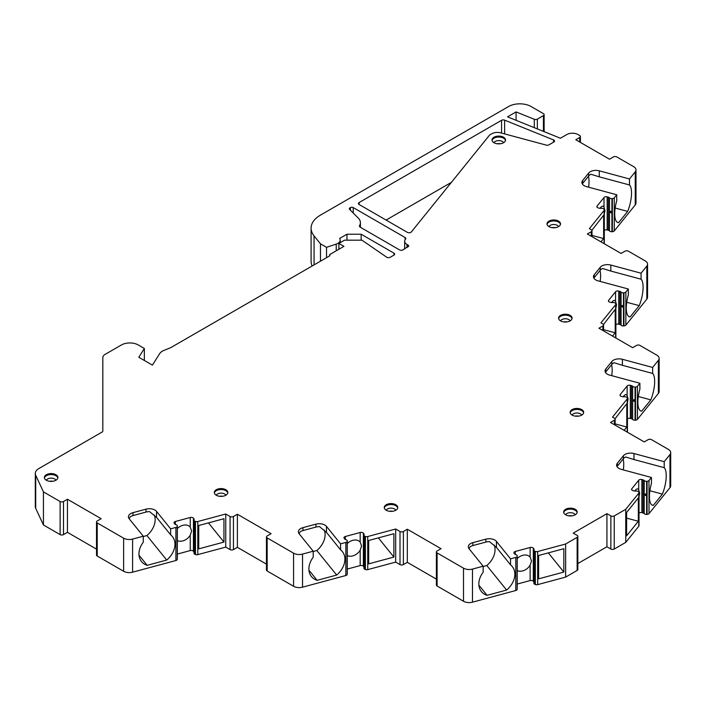 <?xml version="1.0" encoding="UTF-8"?>
<svg xmlns="http://www.w3.org/2000/svg" width="706" height="706" viewBox="0 0 706 706"><rect width="100%" height="100%" fill="white"/><g stroke="black" fill="none" stroke-linecap="round" stroke-linejoin="round"><path stroke-width="1.06" d="M96.51 549.127L67.432 532.333L63.496 534.61A2.383 1.377 180 0 1 60.125 534.61L43.428 524.964L43.428 491.87L60.125 501.516A2.383 1.377 0 0 0 63.496 501.516L67.432 499.239L101.143 518.707L97.216 520.975A2.383 1.377 0 0 0 96.51 521.955A2.383 1.377 0 0 0 97.216 522.925L123.621 538.175A7.942 4.589 0 0 0 132.596 539.084L143.274 536.216L129.172 518.751A7.942 4.589 0 0 1 128.421 516.81A7.942 4.589 0 0 1 133.01 512.653L133.01 515.574A7.942 4.589 0 0 0 130.098 516.916L129.145 518.716M43.428 491.87L35.706 475.244A11.923 6.883 0 0 1 35.3 473.461A11.923 6.883 0 0 1 38.795 468.59L102.132 432.028A2.383 1.377 180 0 0 102.829 431.048L102.829 357.607A7.942 4.589 0 0 1 105.15 354.359L121.423 344.969A11.923 6.883 0 0 1 138.288 344.969L144.351 348.473L138.808 357.271L152.425 365.134L159.671 353.644A11.923 6.883 0 0 1 164.039 350.361L170.684 347.679L329.225 256.137A2.383 1.377 0 0 0 329.923 255.166A2.383 1.377 0 0 0 329.693 254.575L329.693 255.757M320.471 261.202L320.471 243.817L326.534 247.321L336.232 244.091A7.942 4.589 0 0 0 340.204 240.111A7.942 4.589 0 0 0 339.657 238.443L346.973 234.215L361.154 234.215L393.957 253.154A2.383 1.377 180 0 1 394.663 254.134A2.383 1.377 180 0 1 393.957 255.104L390.18 257.284A2.383 1.377 180 0 1 386.667 257.196L361.94 240.181L344.51 240.181L338.889 243.42L343.946 246.341L329.693 254.575M320.471 243.817L314.073 235.901L314.073 264.891M516.095 120.32L516.095 111.919L534.292 119.27A2.383 1.377 0 0 0 537.345 119.12L543.435 115.599A2.383 1.377 0 0 0 544.132 114.628A2.383 1.377 0 0 0 543.435 113.657L531.071 106.518A15.894 9.178 0 0 0 508.594 106.518L320.4 215.162A31.788 18.356 0 0 0 311.09 228.144A31.788 18.356 0 0 0 314.073 235.901M516.095 111.919L507.543 116.861L560.423 138.235L566.794 134.555A7.942 4.589 0 0 1 578.038 134.555L579.714 135.526A2.383 1.377 0 0 1 580.42 136.496L580.42 142.418M629.505 178.962L599.253 170.817A7.942 4.589 0 0 0 588.689 173.041L582.644 180.524A7.942 4.589 0 0 0 581.903 182.466A7.942 4.589 0 0 0 586.492 186.622L616.735 194.768L616.735 200.769A19.865 6.857 105.1 0 0 617.953 222.593A19.865 6.857 105.1 0 0 618.562 222.681L627.678 211.394A19.865 6.857 105.1 0 0 629.505 184.963L629.505 178.962L635.241 171.849A7.942 4.589 0 0 0 635.991 169.917A7.942 4.589 0 0 0 633.661 166.669L616.806 156.935A2.383 1.377 0 0 0 613.435 156.935L609.499 159.212L575.787 139.744L579.714 137.476A2.383 1.377 0 0 0 580.42 136.496M641.074 273.204L610.822 265.059A7.942 4.589 0 0 0 600.259 267.274L594.214 274.758A7.942 4.589 0 0 0 593.472 276.699A7.942 4.589 0 0 0 598.061 280.856L628.314 289.001L628.314 295.002A19.865 6.857 105.1 0 0 629.523 316.835A19.865 6.857 105.1 0 0 630.131 316.915L639.248 305.636A19.865 6.857 105.1 0 0 641.074 279.205L641.074 273.204L646.811 266.091A7.942 4.589 0 0 0 647.561 264.15A7.942 4.589 0 0 0 645.231 260.911L628.375 251.177A2.383 1.377 0 0 0 625.004 251.177L621.068 253.445L587.357 233.977L591.284 231.709A2.383 1.377 0 0 0 591.99 230.738A2.383 1.377 0 0 0 591.284 229.768L589.369 228.656L604.08 210.441A2.383 1.377 0 0 0 604.301 209.858A2.383 1.377 0 0 0 603.895 209.091L603.63 208.87A2.383 1.377 0 0 0 601.044 208.305A2.383 1.377 0 0 1 599.42 208.226L598.238 207.908A2.383 1.377 0 0 1 596.861 206.655A2.383 1.377 0 0 1 597.082 206.081L604.001 197.512A2.383 1.377 0 0 1 607.169 196.842L608.351 197.168A2.383 1.377 0 0 1 609.507 197.83A2.383 1.377 0 0 0 611.917 198.615L612.376 198.589A2.383 1.377 0 0 0 614.291 197.804L616.735 194.768M652.644 367.438L622.392 359.292A7.942 4.589 0 0 0 611.828 361.516L605.783 369A7.942 4.589 0 0 0 605.042 370.941A7.942 4.589 0 0 0 609.631 375.098L639.883 383.243L639.883 389.244A19.865 6.857 105.1 0 0 641.092 411.068A19.865 6.857 105.1 0 0 641.701 411.148L650.817 399.87A19.865 6.857 105.1 0 0 652.644 373.439L652.644 367.438L658.389 360.325A7.942 4.589 0 0 0 659.13 358.392A7.942 4.589 0 0 0 656.801 355.144L639.945 345.41A2.383 1.377 0 0 0 636.574 345.41L632.638 347.687L598.926 328.219L602.862 325.951A2.383 1.377 0 0 0 603.559 324.972A2.383 1.377 0 0 0 602.862 324.001L600.938 322.889L615.65 304.683A2.383 1.377 0 0 0 615.87 304.101A2.383 1.377 0 0 0 615.464 303.324L615.2 303.103A2.383 1.377 0 0 0 612.614 302.547A2.383 1.377 0 0 1 610.99 302.459L609.808 302.142A2.383 1.377 0 0 1 608.431 300.897A2.383 1.377 0 0 1 608.651 300.315L615.57 291.746A2.383 1.377 0 0 1 618.738 291.084L619.921 291.401A2.383 1.377 0 0 1 621.077 292.063A2.383 1.377 0 0 0 623.486 292.858L623.945 292.822A2.383 1.377 0 0 0 625.86 292.037L628.314 289.001M664.214 461.68L633.962 453.534L633.962 459.535L664.214 467.681L664.214 461.68L669.959 454.567A7.942 4.589 0 0 0 670.7 452.625A7.942 4.589 0 0 0 668.37 449.387L651.514 439.653A2.383 1.377 0 0 0 648.143 439.653L644.207 441.921L610.496 422.453L614.432 420.185A2.383 1.377 0 0 0 615.129 419.214A2.383 1.377 0 0 0 614.432 418.234L612.508 417.131L627.219 398.916A2.383 1.377 0 0 0 627.44 398.334A2.383 1.377 0 0 0 627.034 397.566L626.778 397.346A2.383 1.377 0 0 0 624.183 396.781A2.383 1.377 0 0 1 622.56 396.701L621.377 396.384A2.383 1.377 0 0 1 620 395.131A2.383 1.377 0 0 1 620.221 394.557L627.14 385.988A2.383 1.377 0 0 1 630.308 385.317L631.491 385.644A2.383 1.377 0 0 1 632.647 386.306A2.383 1.377 0 0 0 635.056 387.091L635.515 387.065A2.383 1.377 0 0 0 637.43 386.279L639.883 383.243M633.962 453.534A7.942 4.589 0 0 0 623.398 455.749L617.353 463.233A7.942 4.589 0 0 0 616.612 465.175A7.942 4.589 0 0 0 621.201 469.331L651.453 477.477L648.999 480.512A2.383 1.377 0 0 1 647.084 481.298L646.625 481.324L646.625 514.418A2.383 1.377 0 0 1 644.216 513.633A2.383 1.377 0 0 0 643.069 512.971L641.878 512.653A2.383 1.377 0 0 0 639.009 513.033M510.526 558.834L496.424 541.37A7.942 4.589 0 0 0 485.86 539.155L472.896 542.64A7.942 4.589 0 0 0 468.307 546.806A7.942 4.589 0 0 0 469.058 548.738L483.16 566.203L483.16 572.213A19.865 14.702 141.1 0 0 481.386 591.549A19.865 14.702 141.1 0 0 487.078 595.326L506.617 590.066A19.865 14.702 141.1 0 0 512.3 566.583A19.865 14.702 141.1 0 0 510.526 564.844L510.526 558.834L515.786 557.422A2.383 1.377 0 0 0 517.154 556.319L517.198 556.054A2.383 1.377 0 0 0 517.216 555.913A2.383 1.377 0 0 0 515.839 554.66A2.383 1.377 0 0 1 514.683 553.998L514.136 553.31A2.383 1.377 0 0 1 513.906 552.727A2.383 1.377 0 0 1 515.283 551.483L530.127 547.485A2.383 1.377 0 0 1 533.295 548.156L533.842 548.836A2.383 1.377 0 0 1 534.071 549.418A2.383 1.377 0 0 1 533.983 549.78A2.383 1.377 0 0 0 533.904 550.133A2.383 1.377 0 0 0 534.954 551.271L535.342 551.421A2.383 1.377 0 0 0 537.681 551.527L565.63 544.008L577.146 537.354A2.383 1.377 0 0 0 577.843 536.383A2.383 1.377 0 0 0 577.146 535.404L573.219 533.136L606.931 513.668L610.866 515.945A2.383 1.377 0 0 0 614.238 515.945L625.754 509.291L638.789 493.159A2.383 1.377 0 0 0 639.009 492.576A2.383 1.377 0 0 0 638.603 491.8L638.348 491.579A2.383 1.377 0 0 0 635.753 491.023A2.383 1.377 0 0 1 634.129 490.935L632.947 490.617A2.383 1.377 0 0 1 631.57 489.373A2.383 1.377 0 0 1 631.791 488.79L638.709 480.221A2.383 1.377 0 0 1 641.878 479.559L643.069 479.877A2.383 1.377 0 0 1 644.216 480.539A2.383 1.377 0 0 0 646.625 481.324M340.583 543.841L326.481 526.376A7.942 4.589 0 0 0 315.917 524.161L302.953 527.647A7.942 4.589 0 0 0 298.364 531.803A7.942 4.589 0 0 0 299.115 533.745L313.217 551.209L313.217 557.21A19.865 14.702 141.1 0 0 311.443 576.555A19.865 14.702 141.1 0 0 317.135 580.332L336.674 575.063A19.865 14.702 141.1 0 0 342.357 551.589A19.865 14.702 141.1 0 0 340.583 549.842L340.583 543.841L345.843 542.429A2.383 1.377 0 0 0 347.211 541.325L347.255 541.052A2.383 1.377 0 0 0 347.273 540.911A2.383 1.377 0 0 0 345.896 539.666A2.383 1.377 0 0 1 344.74 539.005L344.193 538.316A2.383 1.377 0 0 1 343.963 537.734A2.383 1.377 0 0 1 345.34 536.489L360.184 532.492A2.383 1.377 0 0 1 363.352 533.154L363.899 533.842A2.383 1.377 0 0 1 364.128 534.424A2.383 1.377 0 0 1 364.04 534.777A2.383 1.377 0 0 0 363.961 535.13A2.383 1.377 0 0 0 365.011 536.278L365.399 536.428A2.383 1.377 0 0 0 367.738 536.534L395.687 529.006L400.011 531.503A2.383 1.377 0 0 0 403.382 531.503L407.318 529.235L441.029 548.703L437.102 550.971A2.383 1.377 0 0 0 436.396 551.942A2.383 1.377 0 0 0 437.102 552.922L463.507 568.162A7.942 4.589 0 0 0 472.482 569.08L483.16 566.203M143.274 536.216L143.274 542.217A19.865 14.702 141.1 0 0 141.5 561.561A19.865 14.702 141.1 0 0 147.192 565.329L166.731 560.07A19.865 14.702 141.1 0 0 172.414 536.595A19.865 14.702 141.1 0 0 170.64 534.848L170.64 528.847L175.9 527.426A2.383 1.377 0 0 0 177.268 526.323L177.312 526.058A2.383 1.377 0 0 0 177.33 525.917A2.383 1.377 0 0 0 175.953 524.673A2.383 1.377 0 0 1 174.797 524.002L174.25 523.322A2.383 1.377 0 0 1 174.02 522.74A2.383 1.377 0 0 1 175.397 521.487L190.241 517.498A2.383 1.377 0 0 1 193.409 518.16L193.956 518.848A2.383 1.377 0 0 1 194.185 519.431A2.383 1.377 0 0 1 194.097 519.784A2.383 1.377 0 0 0 194.018 520.137A2.383 1.377 0 0 0 195.068 521.275L195.456 521.425A2.383 1.377 0 0 0 197.795 521.531L225.744 514.012L230.068 516.51A2.383 1.377 0 0 0 233.439 516.51L237.375 514.242L271.086 533.701L267.159 535.978A2.383 1.377 0 0 0 266.453 536.948A2.383 1.377 0 0 0 267.159 537.919L293.564 553.169A7.942 4.589 0 0 0 302.539 554.086L313.217 551.209M170.64 528.847L156.538 511.382A7.942 4.589 0 0 0 145.974 509.158L133.01 512.653M558.543 221.119A6.751 3.901 0 0 0 551.183 220.272A6.751 3.901 0 0 0 547.009 223.881A6.751 3.901 0 0 0 548.994 226.635A6.751 3.901 0 0 0 556.354 227.482A6.751 3.901 0 0 0 560.52 223.881A6.751 3.901 0 0 0 558.543 221.119M570.113 315.361A6.751 3.901 0 0 0 562.753 314.514A6.751 3.901 0 0 0 558.578 318.115A6.751 3.901 0 0 0 560.564 320.877A6.751 3.901 0 0 0 567.924 321.724A6.751 3.901 0 0 0 572.089 318.115A6.751 3.901 0 0 0 570.113 315.361M581.682 409.595A6.751 3.901 0 0 0 574.322 408.748A6.751 3.901 0 0 0 570.157 412.357A6.751 3.901 0 0 0 572.134 415.11A6.751 3.901 0 0 0 579.494 415.958A6.751 3.901 0 0 0 583.659 412.357A6.751 3.901 0 0 0 581.682 409.595M55.906 474.732A6.751 3.901 0 0 0 48.546 473.885A6.751 3.901 0 0 0 44.372 477.494A6.751 3.901 0 0 0 46.349 480.248A6.751 3.901 0 0 0 53.709 481.095A6.751 3.901 0 0 0 57.883 477.494A6.751 3.901 0 0 0 55.906 474.732M225.849 489.735A6.751 3.901 0 0 0 218.489 488.887A6.751 3.901 0 0 0 214.315 492.488A6.751 3.901 0 0 0 216.292 495.25A6.751 3.901 0 0 0 223.652 496.089A6.751 3.901 0 0 0 227.826 492.488A6.751 3.901 0 0 0 225.849 489.735M395.792 504.728A6.751 3.901 0 0 0 388.432 503.881A6.751 3.901 0 0 0 384.258 507.482A6.751 3.901 0 0 0 386.235 510.244A6.751 3.901 0 0 0 393.595 511.091A6.751 3.901 0 0 0 397.769 507.482A6.751 3.901 0 0 0 395.792 504.728M575.178 509.291A6.751 3.901 0 0 0 567.818 508.444A6.751 3.901 0 0 0 563.653 512.044A6.751 3.901 0 0 0 565.63 514.806A6.751 3.901 0 0 0 572.99 515.654A6.751 3.901 0 0 0 577.164 512.044A6.751 3.901 0 0 0 575.178 509.291M503.555 137.22A6.751 3.901 0 0 0 496.194 136.373A6.751 3.901 0 0 0 492.02 139.973A6.751 3.901 0 0 0 494.006 142.736A6.751 3.901 0 0 0 501.366 143.574A6.751 3.901 0 0 0 505.531 139.973A6.751 3.901 0 0 0 503.555 137.22M504.613 120.152A2.383 1.377 180 0 0 501.56 120.311L359.125 202.543L359.125 204.493L407.45 232.398A2.383 1.377 180 0 0 411.298 232L489.682 134.952L491.738 133.769A7.942 4.589 0 0 1 500.713 132.852L546.276 145.118A2.383 1.377 180 0 0 548.968 144.845L553.848 142.03A2.383 1.377 180 0 0 554.545 141.059A2.383 1.377 180 0 0 553.53 139.929L504.613 120.152L504.613 133.902M359.125 204.493A2.383 1.377 180 0 1 358.427 203.522A2.383 1.377 180 0 1 359.125 202.543M359.38 226.132L360.086 227.111L399.578 249.915A2.383 1.377 180 0 0 402.95 249.915L408.703 246.067A2.383 1.377 180 0 0 408.703 246.015A2.383 1.377 180 0 0 408.006 245.044L407 244.461A7.942 4.589 0 0 1 404.67 241.223A7.942 4.589 0 0 1 405.42 239.281L405.579 239.087A2.383 1.377 180 0 0 405.8 238.504A2.383 1.377 180 0 0 405.103 237.525L353.221 207.573L353.221 213.018M359.522 226.582L359.522 225.682A15.894 9.178 0 0 0 360.404 222.664A15.894 9.178 0 0 0 358.277 218.075L349.655 209.453A2.383 1.377 180 0 1 349.338 208.764A2.383 1.377 180 0 1 350.035 207.793L350.414 207.573A1.986 1.147 180 0 1 353.221 207.573M560.467 224.367A6.751 3.901 180 0 0 558.543 222.099A6.751 3.901 0 0 0 551.58 221.163A6.751 3.901 0 0 0 547.062 224.367M548.977 226.626A4.968 2.868 0 0 1 557.281 225.355A4.968 2.868 180 0 1 558.561 226.626M555.41 227.659A4.968 2.868 0 0 0 552.127 227.659M572.037 318.6A6.751 3.901 180 0 0 570.113 316.332A6.751 3.901 0 0 0 563.15 315.397A6.751 3.901 0 0 0 558.631 318.6M560.546 320.868A4.968 2.868 0 0 1 568.851 319.589A4.968 2.868 180 0 1 570.13 320.868M566.98 321.901A4.968 2.868 0 0 0 563.697 321.901M583.606 412.842A6.751 3.901 180 0 0 581.682 410.574A6.751 3.901 0 0 0 574.719 409.639A6.751 3.901 0 0 0 570.201 412.842M572.116 415.102A4.968 2.868 0 0 1 580.42 413.831A4.968 2.868 180 0 1 581.7 415.102M578.549 416.134A4.968 2.868 0 0 0 575.266 416.134M57.83 477.98A6.751 3.901 180 0 0 55.906 475.712A6.751 3.901 0 0 0 48.935 474.776A6.751 3.901 0 0 0 44.425 477.98M46.34 480.239A4.968 2.868 0 0 1 54.644 478.968A4.968 2.868 180 0 1 55.924 480.239M52.773 481.271A4.968 2.868 0 0 0 49.482 481.271M227.773 492.973A6.751 3.901 180 0 0 225.849 490.705A6.751 3.901 0 0 0 218.878 489.77A6.751 3.901 0 0 0 214.368 492.973M216.283 495.233A4.968 2.868 0 0 1 224.587 493.962A4.968 2.868 180 0 1 225.867 495.233M222.717 496.274A4.968 2.868 0 0 0 219.425 496.274M397.716 507.967A6.751 3.901 180 0 0 395.792 505.699A6.751 3.901 0 0 0 388.821 504.772A6.751 3.901 0 0 0 384.311 507.967M386.226 510.235A4.968 2.868 0 0 1 394.522 508.955A4.968 2.868 180 0 1 395.81 510.235M392.66 511.268A4.968 2.868 0 0 0 389.368 511.268M577.111 512.538A6.751 3.901 180 0 0 575.178 510.262A6.751 3.901 0 0 0 568.215 509.335A6.751 3.901 0 0 0 563.706 512.538M565.612 514.798A4.968 2.868 0 0 1 573.916 513.518A4.968 2.868 180 0 1 575.196 514.798M572.045 515.83A4.968 2.868 0 0 0 568.762 515.83M505.478 140.459A6.751 3.901 180 0 0 503.555 138.191A6.751 3.901 0 0 0 496.592 137.255A6.751 3.901 0 0 0 492.073 140.459M493.988 142.718A4.968 2.868 0 0 1 502.293 141.447A4.968 2.868 180 0 1 503.572 142.718M500.422 143.759A4.968 2.868 0 0 0 497.139 143.759M451.381 182.369L386.094 220.069M132.596 539.084L132.596 572.178A7.942 4.589 180 0 1 123.621 571.269L97.216 556.019A2.383 1.377 180 0 1 96.51 555.048L96.51 521.955M132.596 572.178L175.9 560.52A2.383 1.377 0 0 0 177.268 559.417L177.312 559.152A2.383 1.377 0 0 0 177.33 559.011A2.383 1.377 0 0 0 177.312 558.861M194.018 552.021A2.383 1.377 0 0 0 193.956 551.942L193.409 551.254A2.383 1.377 0 0 0 190.241 550.583L177.33 554.06M194.097 552.877A2.383 1.377 0 0 0 194.018 553.23A2.383 1.377 0 0 0 195.068 554.369L195.456 554.519A2.383 1.377 0 0 0 197.795 554.625L225.744 547.106L230.068 549.603L230.068 516.51M266.453 564.12L237.375 547.335L233.439 549.603A2.383 1.377 180 0 1 230.068 549.603M267.159 537.919L267.159 571.013A2.383 1.377 180 0 1 266.453 570.042L266.453 536.948M267.159 571.013L293.564 586.262A7.942 4.589 180 0 0 302.539 587.171L345.843 575.514A2.383 1.377 0 0 0 347.211 574.41L347.255 574.146A2.383 1.377 0 0 0 347.273 574.004A2.383 1.377 0 0 0 347.255 573.863M363.961 567.015A2.383 1.377 0 0 0 363.899 566.936L363.352 566.247A2.383 1.377 0 0 0 360.184 565.585L347.273 569.062M364.04 567.871A2.383 1.377 0 0 0 363.961 568.224A2.383 1.377 0 0 0 365.011 569.363L365.399 569.513A2.383 1.377 0 0 0 367.738 569.627L395.687 562.1L400.011 564.597L400.011 531.503M436.396 579.123L407.318 562.329L403.382 564.597A2.383 1.377 180 0 1 400.011 564.597M437.102 552.922L437.102 586.006A2.383 1.377 180 0 1 436.396 585.036L436.396 551.942M437.102 586.006L463.507 601.256A7.942 4.589 180 0 0 472.482 602.174L515.786 590.516A2.383 1.377 0 0 0 517.154 589.413L517.198 589.139A2.383 1.377 0 0 0 517.216 588.998A2.383 1.377 0 0 0 517.198 588.857M533.904 582.018A2.383 1.377 0 0 0 533.842 581.929L533.295 581.25A2.383 1.377 0 0 0 530.127 580.579L517.216 584.056M533.983 582.865A2.383 1.377 0 0 0 533.904 583.227A2.383 1.377 0 0 0 534.954 584.365L535.342 584.515A2.383 1.377 0 0 0 537.681 584.621L565.63 577.093L577.146 570.448L577.146 537.354M577.843 536.383L577.843 569.468A2.383 1.377 180 0 1 577.146 570.448M614.238 515.945L614.238 549.03A2.383 1.377 180 0 1 610.866 549.03L606.931 546.762L577.843 563.556M614.238 549.03L625.754 542.385L638.789 526.244A2.383 1.377 0 0 0 639.009 525.661L639.009 492.576M647.084 481.298L647.084 514.392L646.625 514.418M647.084 514.392A2.383 1.377 0 0 0 648.999 513.606L669.959 487.661A7.942 4.589 180 0 0 670.7 485.719L670.7 452.625M627.157 432.081L627.219 432.01A2.383 1.377 0 0 0 627.44 431.428L627.44 398.334M632.647 386.306L632.647 419.399A2.383 1.377 0 0 0 631.491 418.729L630.308 418.411A2.383 1.377 0 0 0 627.44 418.799M632.647 419.399A2.383 1.377 0 0 0 635.056 420.185L635.515 420.158A2.383 1.377 0 0 0 637.43 419.364L658.389 393.418A7.942 4.589 180 0 0 659.13 391.477L659.13 358.392M615.588 337.839L615.65 337.768A2.383 1.377 0 0 0 615.87 337.186L615.87 304.101M621.077 292.063L621.077 325.157A2.383 1.377 0 0 0 619.921 324.495L618.738 324.178A2.383 1.377 0 0 0 615.87 324.557M621.077 325.157A2.383 1.377 0 0 0 623.486 325.943L623.945 325.916A2.383 1.377 0 0 0 625.86 325.131L646.811 299.185A7.942 4.589 180 0 0 647.561 297.244L647.561 264.15M604.018 243.605L604.08 243.535A2.383 1.377 0 0 0 604.301 242.952L604.301 209.858M609.507 197.83L609.507 230.924A2.383 1.377 0 0 0 608.351 230.253L607.169 229.935A2.383 1.377 0 0 0 604.301 230.324M609.507 230.924A2.383 1.377 0 0 0 611.917 231.709L612.376 231.683A2.383 1.377 0 0 0 614.291 230.888L635.241 204.943A7.942 4.589 180 0 0 635.991 203.01L635.991 169.917M311.09 228.144L311.09 261.238A31.788 18.356 0 0 0 312.176 265.985M43.428 524.964L35.706 508.329A11.923 6.883 180 0 1 35.3 506.555L35.3 473.461M225.744 514.012L225.744 547.106M223.943 518.716L198.73 525.502L198.73 548.862L223.943 542.076L223.943 518.716M143.274 536.516L146.91 535.536A19.865 14.702 141.1 0 0 154.305 515.001M139.011 555.207L147.192 565.329M146.91 535.536L166.731 560.07M156.538 511.382L156.538 517.383L149.637 511.656A7.942 4.589 0 0 0 145.974 512.079L133.01 515.574M156.538 517.383L170.64 534.848M223.943 542.076L208.446 522.89M177.33 528.582A9.54 7.06 -38.9 0 1 190.241 527.126L191.635 531.009L190.241 535.113A9.54 7.06 -38.9 0 1 177.33 540.611M194.309 533.445C194.556 535.563 194.477 535.748 194.062 534.01L194.309 533.445M237.375 514.242L237.375 547.335M395.687 529.006L395.687 562.1M393.886 533.71L368.673 540.496L368.673 563.856L393.886 557.069L393.886 533.71M313.217 551.51L316.853 550.53A19.865 14.702 141.1 0 0 324.248 529.994M308.954 570.201L317.135 580.332M326.481 526.376L326.481 532.377L319.58 526.65A7.942 4.589 0 0 0 315.917 527.082L302.953 530.568A7.942 4.589 0 0 0 300.041 531.909L299.088 533.71M316.853 550.53L336.674 575.063M326.481 532.377L340.583 549.842M393.886 557.069L378.39 537.884M347.273 543.585A9.54 7.06 -38.9 0 1 360.184 542.12L361.578 546.012L360.184 550.115A9.54 7.06 -38.9 0 1 347.273 555.604M364.252 548.438C364.499 550.556 364.42 550.751 364.005 549.003L364.252 548.438M407.318 529.235L407.318 562.329M565.63 544.008L565.63 577.093M563.829 548.703L538.616 555.49L538.616 578.849L563.829 572.063L563.829 548.703M483.16 566.512L486.796 565.532A19.865 14.702 141.1 0 0 494.191 544.997M478.897 585.195L487.078 595.326M496.424 541.37L496.424 547.379L489.523 541.643A7.942 4.589 0 0 0 485.86 542.076L472.896 545.562A7.942 4.589 0 0 0 469.984 546.912L469.031 548.712M486.796 565.532L506.617 590.066M496.424 547.379L510.526 564.844M638.348 521.275L638.348 497.915L626.601 512.468L626.601 535.828L638.348 521.275L626.601 518.107M623.31 469.905A19.865 6.857 105.1 0 0 623.133 459.006M633.962 459.535L625.728 456.985A7.942 4.589 0 0 0 623.398 458.671L617.353 466.154A7.942 4.589 0 0 0 617.026 466.64M652.097 505.072L653.279 505.39L662.387 494.112A19.865 6.857 105.1 0 0 664.214 467.681M651.453 477.477L651.453 483.478A19.865 6.857 105.1 0 0 652.671 505.311A19.865 6.857 105.1 0 0 653.279 505.39M649.882 490.741L662.387 494.112M625.754 509.291L625.754 542.385M634.738 491.049A9.54 3.292 -74.9 0 1 637.73 488.923A9.54 3.292 -74.9 0 1 638.709 489.858L639.662 493.247L639.009 496.662M645.505 493.891C645.99 495.859 645.778 496.106 644.852 494.641L645.505 493.891M606.931 513.668L606.931 546.762M624.122 430.325L626.778 427.033L626.778 403.673L615.023 418.817M611.74 375.663A19.865 6.857 105.1 0 0 611.564 364.764M622.392 359.292L622.392 365.302L614.158 362.752A7.942 4.589 0 0 0 611.828 364.437L605.783 371.921A7.942 4.589 0 0 0 605.457 372.397M640.527 410.839L641.701 411.148M638.312 396.507L650.817 399.87M622.392 365.302L652.644 373.439M626.778 427.033L615.129 423.9M623.169 396.807A9.54 3.292 -74.9 0 1 626.16 394.689A9.54 3.292 -74.9 0 1 627.14 395.616L628.093 399.005L627.44 402.42M633.935 399.649C634.42 401.617 634.209 401.864 633.282 400.408L633.935 399.649M612.552 336.091L615.208 332.8L615.208 309.44L603.453 324.584M600.171 281.429A19.865 6.857 105.1 0 0 599.994 270.53M610.822 265.059L610.822 271.06L602.589 268.509A7.942 4.589 0 0 0 600.259 270.195L594.214 277.679A7.942 4.589 0 0 0 593.887 278.164M628.958 316.597L630.131 316.915M626.743 302.265L639.248 305.636M610.822 271.06L641.074 279.205M615.208 332.8L603.559 329.658M611.599 302.574A9.54 3.292 -74.9 0 1 614.591 300.447A9.54 3.292 -74.9 0 1 615.57 301.383L616.523 304.771L615.87 308.187M622.357 305.416C622.851 307.384 622.639 307.631 621.712 306.166L622.357 305.416M600.982 241.849L603.639 238.557L603.639 215.198L591.884 230.341M588.601 187.187A19.865 6.857 105.1 0 0 588.425 176.288M599.253 170.817L599.253 176.827L591.019 174.276A7.942 4.589 0 0 0 588.689 175.962L582.644 183.445A7.942 4.589 0 0 0 582.318 183.922M617.388 222.364L618.562 222.681M615.173 208.032L627.678 211.394M599.253 176.827L629.505 184.963M603.639 238.557L591.99 235.425M600.029 208.332A9.54 3.292 -74.9 0 1 603.021 206.214A9.54 3.292 -74.9 0 1 604.001 207.14L604.954 210.529L604.301 213.944M610.787 211.173C611.281 213.141 611.069 213.388 610.143 211.932L610.787 211.173M326.534 257.69L326.534 247.321M346.973 234.215L346.973 240.181M361.154 234.215L361.154 240.181M338.889 243.42L338.889 249.262M144.351 348.473L144.351 360.475M563.829 572.063L548.333 552.877M517.216 558.578A9.54 7.06 -38.9 0 1 530.127 557.122L531.521 561.005L530.127 565.109A9.54 7.06 -38.9 0 1 517.216 570.598M534.195 563.441C534.442 565.559 534.363 565.744 533.948 563.997L534.195 563.441M67.432 499.239L67.432 532.333M501.56 120.311L501.56 133.081M553.53 139.929L553.53 142.215M97.216 522.925L97.216 556.019M123.621 538.175L123.621 571.269M60.125 534.61L60.125 501.516M197.795 554.625L197.795 521.531M175.9 560.52L175.9 527.426M145.974 509.158L145.974 512.079M177.312 526.058L177.312 559.152M175.397 521.487L175.397 524.461M190.241 517.498L190.241 527.126M190.241 535.113L190.241 550.583M193.409 518.16L193.409 551.254M193.956 518.848L193.956 551.942M195.068 521.275L195.068 554.369M195.456 521.425L195.456 554.519M177.268 526.323L177.268 559.417M293.564 553.169L293.564 586.262M233.439 549.603L233.439 516.51M302.539 554.086L302.539 587.171M367.738 569.627L367.738 536.534M345.843 575.514L345.843 542.429M302.953 527.647L302.953 530.568M315.917 524.161L315.917 527.082M347.255 541.052L347.255 574.146M345.34 536.489L345.34 539.463M360.184 532.492L360.184 542.12M360.184 550.115L360.184 565.585M363.352 533.154L363.352 566.247M363.899 533.842L363.899 566.936M365.011 536.278L365.011 569.363M365.399 536.428L365.399 569.513M347.211 541.325L347.211 574.41M463.507 568.162L463.507 601.256M403.382 564.597L403.382 531.503M472.482 569.08L472.482 602.174M537.681 584.621L537.681 551.527M515.786 590.516L515.786 557.422M472.896 542.64L472.896 545.562M485.86 539.155L485.86 542.076M623.398 455.749L623.398 458.671M638.789 526.244L638.789 493.159M669.959 454.567L669.959 487.661M648.999 513.606L648.999 480.512M631.791 488.79L631.791 489.955M638.709 480.221L638.709 489.858M641.878 479.559L641.878 512.653M643.069 479.877L643.069 512.971M644.216 480.539L644.216 513.633M610.866 515.945L610.866 549.03M614.432 420.185L614.432 424.73M627.219 432.01L627.219 398.916M658.389 360.325L658.389 393.418M637.43 419.364L637.43 386.279M611.828 361.516L611.828 364.437M605.783 369L605.783 371.921M620.221 394.557L620.221 395.713M627.14 385.988L627.14 395.616M630.308 385.317L630.308 418.411M631.491 385.644L631.491 418.729M635.056 387.091L635.056 420.185M635.515 387.065L635.515 420.158M602.862 325.951L602.862 330.487M615.65 337.768L615.65 304.683M646.811 266.091L646.811 299.185M625.86 325.131L625.86 292.037M600.259 267.274L600.259 270.195M594.214 274.758L594.214 277.679M608.651 300.315L608.651 301.48M615.57 291.746L615.57 301.383M618.738 291.084L618.738 324.178M619.921 291.401L619.921 324.495M623.486 292.858L623.486 325.943M623.945 292.822L623.945 325.916M591.284 231.709L591.284 236.254M604.08 243.535L604.08 210.441M635.241 171.849L635.241 204.943M614.291 230.888L614.291 197.804M588.689 173.041L588.689 175.962M582.644 180.524L582.644 183.445M597.082 206.081L597.082 207.237M604.001 197.512L604.001 207.14M607.169 196.842L607.169 229.935M608.351 197.168L608.351 230.253M611.917 198.615L611.917 231.709M612.376 198.589L612.376 231.683M579.714 137.476L579.714 142.012M534.292 119.27L534.292 127.671M537.345 119.12L537.345 128.907M543.435 115.599L543.435 131.369M336.232 244.091L336.232 250.798M393.957 253.154L393.957 255.104M35.706 508.329L35.706 475.244M617.353 463.233L617.353 466.154M517.198 556.054L517.198 589.139M515.283 551.483L515.283 554.457M530.127 547.485L530.127 557.122M530.127 565.109L530.127 580.579M533.295 548.156L533.295 581.25M533.842 548.836L533.842 581.929M534.954 551.271L534.954 584.365M535.342 551.421L535.342 584.515M517.154 556.319L517.154 589.413M63.496 534.61L63.496 501.516M408.006 245.044L408.006 246.932M350.035 207.793L350.035 209.832M350.414 207.573L350.414 210.211M405.103 237.525L405.103 239.731M407 247.577L407 244.461M177.33 559.011L177.33 525.917M194.018 553.23L194.018 520.137M347.273 574.004L347.273 540.911M363.961 568.224L363.961 535.13M615.129 419.214L615.129 425.127M603.559 324.972L603.559 330.893M591.99 230.738L591.99 236.651M544.132 114.628L544.132 131.651M340.204 242.661L340.204 240.111M517.216 588.998L517.216 555.913M533.904 583.227L533.904 550.133M360.404 227.297L360.404 222.664M404.67 248.918L404.67 241.223"/></g></svg>
